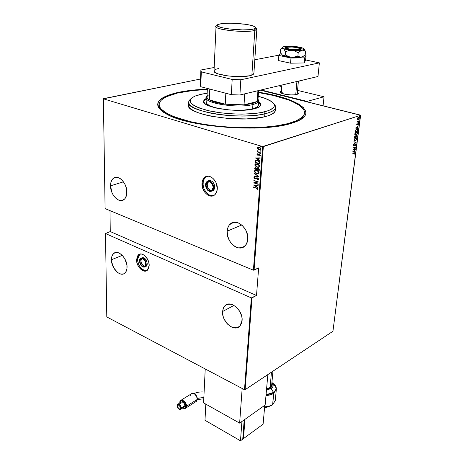 <?xml version="1.0" encoding="UTF-8"?>
<svg xmlns="http://www.w3.org/2000/svg" width="464" height="464" viewBox="0 0 464 464"><rect width="100%" height="100%" fill="white"/><g stroke="black" fill="none" stroke-linecap="round" stroke-linejoin="round"><path stroke-width="0.7" d="M206.062 184.956L207.298 182.132C210.482 181.059 212.419 182.828 213.115 187.439L211.897 190.228C208.713 191.319 206.77 189.561 206.062 184.956L207.106 184.591L206.062 184.956L206.26 186.737L207.46 189.167L208.696 190.275L210.743 190.75L212.402 189.689L213.115 187.439L212.924 185.646L211.12 182.567L209.09 181.604L207.785 181.824L206.405 183.355L206.062 184.956M208.574 181.604L207.106 184.591C207.402 188.175 208.928 190.107 211.677 190.391L210.412 190.234L209.084 189.422L207.588 187.247L207.211 183.756L208.574 181.604M208.527 180.734L210.047 180.479L211.654 181.035L213.109 182.329L214.182 184.156L214.745 187.282L213.707 187.647L212.292 190.895C208.574 192.171 206.306 190.124 205.482 184.747L206.921 181.453C210.633 180.2 212.895 182.265 213.707 187.647L214.745 187.282L214.617 188.262L213.91 189.898L212.703 190.913L211.967 191.139L213.324 190.524L214.745 187.282C214.084 182.224 211.944 180.078 208.319 180.85M139.913 261.261L140.778 259.011C143.347 258.257 145.006 259.892 145.748 263.912L144.89 266.139C142.315 266.904 140.656 265.275 139.913 261.261L140.911 260.843L139.913 261.261L139.966 262.015L140.389 263.552L141.682 265.518L143.364 266.498L144.867 266.162L145.684 264.613L145.696 263.158L145.267 261.603L143.962 259.631L142.848 258.842L141.218 258.744L140.14 259.933L139.913 261.261M141.746 258.622L140.911 260.843C141.294 263.981 142.634 265.739 144.925 266.11L143.225 265.553L141.392 263.134L140.911 260.843L141.746 258.622M145.209 266.759L144.095 267.194L142.79 266.928L140.406 264.561L139.432 261.041L139.693 259.498L140.435 258.413L141.543 257.961L142.848 258.216L145.261 260.588L146.235 264.132L145.957 265.686L145.209 266.759L146.235 266.307L147.233 263.709L146.235 264.132L145.238 266.73C142.233 267.624 140.296 265.727 139.432 261.041L140.441 258.413C143.44 257.537 145.371 259.446 146.235 264.132L147.233 263.709L147.163 264.532L146.636 265.866L145.684 266.638M213.127 195.675L210.18 195.35L208.707 194.631L206.045 192.241L204.085 188.883L203.104 185.066L203.255 181.354L204.531 178.298L206.822 176.332L205.732 177.004C204.085 178.385 203.186 180.438 203.035 183.158L201.997 183.518C202.142 180.792 203.041 178.739 204.688 177.358C209.386 173.078 217.976 180.879 217.274 188.906L216.23 183.077L215.342 181.273L212.93 178.304L210.018 176.552L208.51 176.227L205.697 176.72L203.487 178.652L202.217 181.708L202.42 187.363L205.013 192.612L207.675 195.008L209.148 195.727L212.094 196.057L214.675 194.886L216.502 192.38L217.274 188.906C217.1 191.551 216.23 193.546 214.658 194.903C209.914 199.271 201.37 191.516 201.997 183.518L203.035 183.158C202.559 189.863 208.667 197.072 213.614 195.576M139.89 254.081L137.541 259.318L136.544 259.73L138.423 254.817C142.077 251.331 149.507 258.628 149.182 265.472L148.729 262.137L147.366 258.86L144.113 255.165L141.636 254.057L139.351 254.255L138.394 254.84L137.025 256.859L136.654 261.354L137.576 264.677L139.293 267.676L142.767 270.634L145.186 271.138L146.282 270.901L147.256 270.338L148.66 268.354L149.182 265.472L147.337 270.274C143.649 273.806 136.271 266.545 136.544 259.73L137.541 259.318C138.568 266.643 141.688 270.402 146.902 270.593M301.867 118.772L304.355 114.144L301.867 118.772M178.246 92.382C186.592 90.625 196.289 89.552 207.333 89.169L194.271 90.004L183.222 91.437L173.704 93.473L166.106 96.071L160.77 99.163L159.048 100.862L157.998 102.654L157.656 104.516L158.033 106.436L159.152 108.396L163.624 112.34L171.019 116.191L187.091 121.394L207.843 125.396L231.176 127.722L254.556 128.099L275.459 126.515L281.497 125.587L291.786 123.204L299.402 120.24L304.14 116.841L305.399 115.031L305.933 113.175L305.741 111.29L303.294 107.503L298.271 103.82L290.974 100.357L281.729 97.225L270.901 94.511L258.506 92.226C298.01 97.927 320.955 113.204 294.402 122.357L291.786 123.204C263.442 132.872 188.732 127.38 166.593 114.092C152.064 104.783 155.945 97.544 178.246 92.382L178.501 92.817L178.246 92.382M227.157 231.194C227.372 228.079 228.416 225.678 230.289 223.973C236.483 217.773 248.971 228.491 247.782 239.209C247.538 242.185 246.541 244.493 244.783 246.14C238.496 252.515 226.107 241.843 227.157 231.194L241.75 224.994L227.157 231.194L227.662 236.135L229.622 240.915L231.066 243.026L234.622 246.291L236.599 247.318L238.612 247.886L242.452 247.561L245.543 245.34L247.411 241.535L247.747 236.721L246.483 231.652L245.305 229.268L242.08 225.284L238.154 222.83L236.112 222.302L232.284 222.743L229.262 225.063L228.195 226.821L227.157 231.194M110.525 185.838C110.536 182.311 111.522 179.777 113.483 178.234C118.349 174.139 127.124 183.205 126.858 192.189C126.811 195.611 125.848 198.076 123.975 199.584C119.057 203.771 110.351 194.776 110.525 185.838L123.476 181.824L110.525 185.838L111.952 192.531L112.967 194.602L115.6 198.035L118.703 200.112L120.292 200.535L121.817 200.518L124.462 199.166L125.483 197.879L126.707 194.323L126.689 189.921L125.437 185.362L124.398 183.251L121.696 179.765L120.141 178.536L116.934 177.323L114.011 177.903L112.793 178.831L111.082 181.801L110.525 185.838M222.563 311.518L223.277 308.206L224.947 305.701C230.469 299.558 243.246 310.515 242.092 320.618L239.813 326.198C234.192 332.473 221.543 321.552 222.563 311.518L233.995 305.405L222.563 311.518L223.051 316.065L223.828 318.379L226.299 322.642L227.899 324.446L231.542 327.033L233.45 327.729L237.075 327.764L239.998 326.006L241.75 322.7L242.057 318.35L241.634 315.99L239.726 311.356L236.669 307.441L232.951 304.865L231.02 304.21L227.395 304.274L224.541 306.124L223.538 307.632L222.563 311.518M111.435 259.736C111.435 256.841 112.213 254.73 113.779 253.396C118.25 249.214 127.345 258.442 127.066 267.02C127.037 269.828 126.278 271.881 124.781 273.18C120.251 277.437 111.238 268.267 111.435 259.736L122.31 255.386L111.435 259.736L111.604 261.789L113.767 267.972L117.752 272.617L120.779 274.062L123.592 273.882L124.775 273.18L125.75 272.095L126.921 268.958L126.91 264.932L124.717 258.628L122.131 255.2L119.109 253.037L117.578 252.538L114.776 252.793L113.61 253.535L111.969 256.099L111.435 259.736M262.636 146.578L253.414 270.176L105.096 208.603L103.373 98.826L262.636 146.578L103.373 98.826L200.535 79.019L103.408 98.675L105.096 208.603L253.414 270.176L262.636 146.578L360.627 115.287L332.943 331.255L245.108 389.714L251.998 297.894L256.511 295.469L258.651 267.902L254.075 270.181L263.349 146.595L262.636 146.578M260.646 146.873L261.046 146.618L260.443 146.282L260.524 146.821L260.855 146.81L260.49 146.398L260.646 146.873L261.052 146.699L260.35 146.328L260.646 146.873M260.675 151.2L260.026 150.701M260.124 153.932L260.53 153.683L259.921 153.34L260.002 153.88L260.333 153.862L259.968 153.451L260.124 153.932L260.536 153.758L259.828 153.387L260.124 153.932M255.461 157.94L259.956 160.817L258.535 159.581L258.634 158.178L260.147 158.178L260.171 157.864L255.461 157.94L259.956 160.817L258.535 159.581L258.634 158.178L260.147 158.178L260.171 157.864L255.461 157.94M257.155 167.249L259.324 167.034L259.544 165.584L257.758 163.96L255.507 163.827L254.956 164.355L254.904 165.265L256.401 166.924L257.358 167.173L255.061 164.714L257.155 167.249L259.301 167.057L259.672 166.292L257.381 163.815L255.235 164.001L254.852 164.79L255.797 163.717L255.165 164.285L255.194 165.422L257.155 167.249M256.679 173.774L258.842 173.577L259.063 172.138L257.282 170.508L255.043 170.363L254.498 170.885L254.44 171.784L255.931 173.443L256.888 173.698L254.597 171.239L256.679 173.774L258.825 173.594L259.185 172.846L256.905 170.369L254.765 170.537L254.394 171.315L255.31 170.265L254.701 170.816L254.73 171.941L256.679 173.774M258.715 179.214L257.653 177.921L255.101 178.501L254.411 177.932L255.032 177.393L254.771 177.039L253.976 177.468L254.295 178.373L255.125 178.797L257.775 178.286L258.251 179.052L257.439 179.51L257.648 179.864L258.715 179.214L257.549 177.886L254.945 178.466L254.405 177.816L255.032 177.393L254.771 177.039L254.121 177.265L253.941 177.625L254.945 178.75L257.526 178.164L258.251 179.052L257.439 179.51L257.648 179.864L258.715 179.214M253.535 185.003L257.955 187.926L256.557 186.685L256.656 185.327L258.146 185.368L258.164 185.061L253.535 185.003L257.955 187.926L256.557 186.685L256.656 185.327L258.146 185.368L258.164 185.061L253.535 185.003M256.377 188.245L257.416 188.802L257.062 189.585L257.398 189.875L257.978 189.271L257.595 188.517L253.402 186.951L256.586 188.169L253.379 187.23L256.377 188.245L257.514 189.092L257.062 189.585L257.398 189.875L257.978 189.271L256.447 187.984L253.379 187.23L256.377 188.245M258.239 184.08L254.672 182.891L258.402 181.911L253.866 180.397L257.416 181.871L253.692 182.845L258.216 184.365L254.672 182.891L258.402 181.911L253.866 180.397L257.416 181.871L253.692 182.845L258.239 184.08M258.802 176.419L254.359 173.449L257.926 176.094L254.173 176.03L254.156 176.332L258.802 176.419M259.243 170.468L259.214 169.053L258.506 168.316L257.572 168.043L256.865 168.403L255.519 167.643L254.829 167.927L254.672 168.995L259.243 170.468L259.306 169.586L258.083 168.13L256.865 168.403L255.919 167.724L254.939 167.794L254.672 168.995L259.243 170.468M259.799 162.87L259.48 161.634L258.274 160.701L256.47 160.289L255.368 160.886L255.142 162.452L259.724 163.902L259.799 162.87C259.608 161.518 258.9 160.718 257.682 160.469L255.612 160.579L255.142 162.452L259.724 163.902L259.799 162.87M257.213 153.99L257.758 155.196L258.477 155.179L257.131 154.21L257.479 155.08L258.286 155.243L259.486 154.692L259.991 155.202L259.602 155.713L260.234 155.823L260.397 155.237L259.799 154.529L258.958 154.355L257.764 154.901L257.346 154.506L257.723 154.065L257.45 153.775L256.923 154.28L257.468 153.787L256.923 154.28L257.758 155.196L259.486 154.692L259.997 155.312L259.602 155.713L259.898 156.008L260.408 155.434L259.486 154.402L257.764 154.901L257.45 153.775M260.536 152.94L258.042 151.763L257.213 150.8L257.671 151.769L257.155 151.908L260.536 152.94L258.262 151.89L257.3 150.696L257.671 151.769L257.155 151.908L260.536 152.94M257.874 149.031L259.886 149.843L260.646 149.53L260.89 148.787L260.06 147.529L258.303 147.03L257.404 147.749L257.874 149.031L257.59 147.83L257.874 149.031L259.045 149.744L260.588 149.582L260.89 148.961L259.237 147.123L258.007 147.105L257.381 147.9L258.17 147.059L257.59 147.83L257.874 149.031M360.482 115.124L260.31 90.155L360.627 115.287L263.349 146.595L254.075 270.181L253.414 270.176L258.651 267.902L256.511 295.469L251.343 297.888L244.493 389.714L106.795 316.935L105.485 233.531L251.343 297.888L105.485 233.531L110.264 231.565L105.485 233.531L106.795 316.935L244.493 389.714L251.343 297.888L251.998 297.894L245.108 389.714L244.493 389.714L245.108 389.714L332.943 331.255L360.482 115.124M109.997 210.639L110.264 231.565L256.511 295.469L110.264 231.565L109.997 210.639M357.622 119.457L358.359 119.503L359.124 118.848L359.443 117.908L359.171 117.282L357.761 117.856L357.622 119.457L358.278 119.532L359.432 118.053L359.206 117.311L357.837 117.769L357.408 118.714L357.622 119.457M358.95 121.562L357.541 121.684L357.164 121.116L356.996 122.212L358.95 121.562L357.013 122.055L358.95 121.562L357.663 121.696L357.164 121.116L356.996 122.212L358.95 121.562M358.185 123.517L358.365 124.422L358.707 123.708L358.341 123.233L358.707 123.708L358.225 123.256L357.158 124.462L356.723 124.195L357.048 123.65L356.688 124.393L357.292 124.642L358.307 123.494L358.365 124.422L358.713 123.627L358.405 123.227L357.158 124.462L357.048 123.65L356.967 124.416M357.843 130.245L357.541 129.195L356.195 129.473L355.412 130.372L355.059 132.072L357.727 131.144L357.634 129.253L356.735 129.207L355.349 130.523L355.059 132.072L357.727 131.144L355.076 131.915L357.483 131.08L357.843 130.245M356.99 136.892L357.071 135.72L356.451 135.476L355.702 136.288L354.699 136.515L354.328 137.843L356.99 136.892L354.351 137.686L356.99 136.892L356.932 135.511L356.451 135.476L355.702 136.288L355.175 136.172L354.328 137.843L356.99 136.892M356.329 142.112L353.835 141.775L355.818 142.268L353.51 144.327L356.329 142.112L353.835 141.775L355.818 142.268L353.51 144.327L356.329 142.112M355.465 148.834L353.382 149.623L355.708 146.926L353.058 147.917L355.122 147.384L352.785 150.081L355.436 149.083L353.382 149.623L355.702 146.984L353.058 147.917L355.122 147.384L352.785 150.081L355.465 148.834M354.061 153.282L354.676 153.271L354.566 154.135L354.966 153.271L354.658 152.876L352.292 153.961L354.618 153.195L354.566 154.135L354.85 152.929L352.292 153.961L354.061 153.282M352.541 151.989L355.035 152.209L354.276 151.873L354.426 150.678L355.36 149.698L352.541 151.989L355.035 152.209L354.276 151.873L354.426 150.678L355.36 149.698L352.541 151.989M356.085 144.501L355.894 143.973L355.354 144.014L353.742 145.76L353.841 144.617L353.324 145.829L354.044 145.864L355.436 144.205L355.818 144.53L355.395 145.574L356.016 144.78L355.934 143.997L355.47 143.956L353.638 145.725L353.841 144.617L353.295 145.528L353.829 145.98L355.436 144.205L355.813 144.6L355.395 145.574L356.085 144.501M355.227 140.917L356.706 139.328L356.77 138.382L356.224 137.86L355.14 138.162L354.09 139.536L354.148 140.714L355.227 140.917L354.409 140.928L355.227 140.917L356.799 138.916L356.52 137.999L355.592 137.93L353.997 139.948L354.276 140.847L355.227 140.917M355.952 135.175L357.437 133.591L357.506 132.646L356.961 132.112L355.871 132.397L354.821 133.771L354.948 135.053L355.952 135.175L355.151 135.192L355.952 135.175L357.529 133.18L357.245 132.246L356.323 132.17L354.722 134.189L355.006 135.105L355.952 135.175M355.557 128.099L358.069 128.441L357.303 128.058L357.46 126.829L358.399 125.86L355.557 128.099L358.069 128.441L357.303 128.058L357.46 126.829L358.399 125.86L355.557 128.099M358.643 122.571L358.776 122.055L358.643 122.571M358.939 120.228L359.072 119.706L358.939 120.228M359.426 116.412L359.623 115.907L359.426 116.412M159.169 105.142C158.885 106.859 159.529 108.622 161.089 110.432L159.129 105.432L159.117 106.297L159.14 104.852M160.353 108.071L159.889 108.75M354.624 152.876L354.96 153.335L354.624 152.876M354.415 153.166L353.817 153.213M354.009 153.143L354.409 153.155M354.183 150.632L354.276 151.873L354.183 150.632M354.821 151.919L355.035 152.209L352.547 151.943L354.821 151.919M353.058 151.769L354.136 150.904L354.02 151.85L352.837 151.705L354.136 150.904L354.02 151.85L353.058 151.769M355.204 148.938L352.936 149.866L355.204 148.938M354.879 147.314L353.046 147.999L354.879 147.314M355.32 147.076L355.064 147.366L355.32 147.076M353.899 145.713L353.411 145.951L353.899 145.713M355.668 143.915L355.842 144.437L355.668 143.915M355.575 142.199L353.806 142.007L355.575 142.199M356.132 137.849L356.799 138.916L356.132 137.849M355.581 140.505L354.977 140.847L355.581 140.505M354.183 140.464L354.026 139.774L355.557 138.179L354.943 138.307L355.668 138.046M355.963 138.11L355.314 138.115L356.294 138.231L356.526 139.026L355.256 140.667L354.519 140.621L354.032 139.768L354.595 140.667M356.932 135.511L356.746 136.828L356.758 135.523M355.25 136.393L354.821 136.387L355.528 136.857L355.656 136.277L355.784 136.926L354.635 137.495L354.432 137.089L354.392 137.431L355.099 136.335M356.514 135.703L356.752 136.741L355.766 137.095L355.639 136.323L356.178 135.662L356.712 135.755L356.752 136.741L354.392 137.431L355.146 136.416L355.766 137.095L356.358 135.645M356.851 132.095L357.529 133.18L356.851 132.095M356.335 134.751L355.708 135.111L356.335 134.751M355.25 134.914L354.757 134.015L356.288 132.426L355.644 132.565L356.398 132.292M356.688 132.356L356.045 132.356L357.019 132.478L357.257 133.29L355.987 134.925L355.25 134.873L354.757 134.003L355.337 134.925M357.274 129.12L357.593 130.181L357.274 129.12M355.117 131.66L355.238 130.871L355.117 131.66M357.077 129.386L356.451 129.392L357.379 129.485L357.489 130.987L355.366 131.724L355.581 130.587L356.7 129.456L355.958 129.659L356.717 129.328M355.389 131.515L355.349 130.523L356.555 129.514L357.431 129.537L357.489 130.987L355.389 131.515M357.216 126.765L357.303 128.058L357.21 126.771M357.854 128.134L358.069 128.441L355.563 128.064L357.854 128.134M356.079 127.89L357.17 127.055L357.048 128.023L355.842 127.826L357.17 127.055L357.048 128.023L356.079 127.89M356.828 124.41L357.454 124.514L358.144 123.47M358.643 122.096L358.892 122.247L358.452 122.484L358.643 122.096M358.945 119.747L359.194 119.898L358.753 120.135L358.945 119.747M358.869 117.189L359.194 117.879L358.921 117.218M358.736 117.456L358.289 117.427L359.02 117.543L359.188 118.134L358.312 119.277L357.831 119.225L357.425 118.581L358.539 117.491L358.046 117.549L358.643 117.415M359.432 115.93L359.681 116.081L359.24 116.319L359.432 115.93M355.557 138.179L356.422 138.376L356.451 139.357L355.621 140.476L354.676 140.702L354.351 139.502L355.557 138.179M356.288 132.426L357.094 132.553L357.181 133.62L356.346 134.74L355.401 134.954L355.082 133.742L356.288 132.426M358.539 117.491L359.159 117.74L359.142 118.366L357.976 119.3L357.698 118.401L358.539 117.491M257.59 189.782L257.062 189.585L257.717 189.016L256.586 188.169L257.619 188.72L257.265 189.509L257.59 189.782M258.152 185.287L256.656 185.327L258.152 185.287M257.972 187.723L253.762 184.939L257.972 187.723M256.389 185.235L256.308 186.308L256.389 185.235L254.614 185.182L256.389 185.235M254.411 185.264L256.18 185.31L256.308 186.308L254.411 185.264L256.18 185.31L256.105 186.383L254.411 185.264M258.228 184.22L253.692 182.845L258.228 184.22M257.619 181.795L253.843 180.682L257.619 181.795M258.396 181.946L254.672 182.891L258.396 181.946M258.373 179.719L257.648 179.864L257.671 179.487L258.349 179.725M258.013 179.382L258.454 178.976L257.729 178.089L256.957 178.159M255.855 178.721L254.945 178.75L253.941 177.625L254.469 177.109L254.15 177.66L254.498 178.298L255.855 178.721M255.705 178.385L256.65 177.869M256.58 177.898L255.995 178.234M257.387 178.043L257.729 178.089M257.856 178.141L258.396 178.663L258.239 179.295M254.173 176.03L254.156 176.332L254.376 176.03L258.796 176.343L254.359 173.449L257.926 176.094L254.173 176.03M258.129 176.024L254.336 173.756L258.129 176.024M258.489 173.791L256.888 173.698L258.489 173.797M255.867 170.491L257.247 170.63L258.535 171.547L258.895 172.811L258.141 173.495L258.924 172.631L257.091 170.578L255.652 170.566L257.091 170.578L258.924 172.631L258.407 173.333L256.702 173.49L254.858 171.448L255.194 170.798L257.195 170.769L258.541 171.947L258.547 173.188L257.01 173.577L255.368 172.649L254.869 171.361L255.664 170.566M259.254 170.329L254.672 168.995L254.719 168.374L255.229 167.661L254.881 168.925L259.254 170.329M257.636 168.374L258.86 168.763L258.999 169.957L258.268 168.339L257.752 168.322M255.629 167.933L256.685 168.328L256.83 169.261L256.116 167.939L255.577 167.968M255.159 168.861L255.357 168.049L256.116 167.939L256.83 169.261L255.159 168.861L255.287 168.125L255.786 167.98L256.476 168.403L256.621 169.331L255.159 168.861M257.091 169.482L257.363 168.496L258.059 168.415L258.999 169.957L257.091 169.482L257.265 168.594L257.938 168.38L258.761 169.012L258.79 170.033L257.091 169.482M258.941 167.266L257.358 167.173L258.941 167.266M256.337 163.954L257.874 164.146L259.016 164.993L259.376 166.269L258.599 166.97L259.405 166.083L257.566 164.03L256.14 164.024L257.566 164.03L259.405 166.083L258.883 166.796L257.172 166.965L255.322 164.923L255.67 164.256L257.972 164.366L259.103 165.578L258.924 166.762L257.479 167.046L255.693 165.961L255.351 164.743L256.128 164.024M259.736 163.769L255.142 162.452L255.426 160.782L256.093 160.341L255.531 160.933L255.345 162.383L259.736 163.769M256.633 160.59L257.984 160.724L259.179 161.501L259.515 162.267L259.277 163.467L255.629 162.313L256.047 160.851L257.868 160.689L256.459 160.654M257.659 160.759L259.463 162.011L257.659 160.759L258.97 161.576L259.301 163.079L259.463 162.011L259.48 163.392L259.509 163.009L259.277 163.467L255.629 162.313L256.099 160.805L257.659 160.759M260.153 158.108L258.634 158.178L260.153 158.108M259.968 160.619L255.67 157.87L259.968 160.619M258.361 158.108L258.28 159.216L258.361 158.108L256.551 158.108L258.361 158.108M256.348 158.178L258.152 158.178L258.28 159.216L256.348 158.178L258.152 158.178L258.071 159.285L256.348 158.178M259.811 155.643L260.095 155.927L259.602 155.713L260.2 155.243L259.689 154.628L259.156 154.68L260.031 154.837L259.875 155.62M260.542 152.813L257.155 151.908L260.542 152.813M257.88 151.705L257.16 150.945L257.398 150.771L257.88 151.705M260.223 150.643L260.658 151.2M260.327 149.733L259.045 149.744L258.083 148.967L260.095 149.773M258.773 147.274L260.443 148.039L260.658 148.898L260.13 149.42L260.681 148.77L259.428 147.349L258.454 147.361M257.798 148.028L258.036 147.552L259.428 147.349L260.681 148.77L260.217 149.333L259.069 149.454L257.798 148.028L258.129 147.488L259.219 147.413L260.356 148.306L260.287 149.275L259.179 149.483L258.245 148.973L257.798 148.028M139.403 254.434L138.028 256.447L137.669 257.804L137.657 260.942L138.574 264.254L140.29 267.252L142.535 269.485L143.759 270.205L146.177 270.709M141.955 257.688L143.852 257.798L145.748 259.388L146.682 261.023L147.233 263.709C146.392 259.063 144.472 257.149 141.479 257.967M205.482 184.747L205.877 182.886L207.489 181.093L209.003 180.838L210.615 181.395L212.669 183.558L213.486 185.554L213.579 188.628L212.872 190.275L210.934 191.51L209.345 191.336L207.797 190.391L206.045 187.845L205.482 184.747M188.529 102.393L188.454 104.783C184.689 114.353 240.016 123.418 264.66 116.754L264.88 113.813L263.865 112.01C250.137 115.275 224.095 114.55 207.112 110.362C189.741 105.398 185.809 100.601 195.321 95.978L202.64 93.954L207.164 93.235L199.92 94.546L195.35 95.967L192.102 97.666L190.339 99.592L190.159 101.674L191.626 103.837L194.723 105.989L199.363 108.054L208.852 110.768L220.597 112.798L233.473 113.924L242.069 114.115L254.028 113.541L260.878 112.619L268.801 110.536L273.342 107.828L274.044 106.83L274.23 104.748L273.719 103.692L271.539 101.587L265.634 98.594L258.222 96.286C263.436 97.614 267.49 99.134 270.384 100.833C277.263 105.282 275.088 109.005 263.865 112.01L264.88 113.813C275.082 111.157 278.035 107.799 273.743 103.727L275.657 107.544C275.198 110.084 271.602 112.178 264.88 113.813L264.66 116.754C271.376 115.095 274.966 112.978 275.425 110.409L275.657 107.544M251.581 109.133L242.307 110.275L247.701 109.806L253.24 108.709L256.865 107.172L258.315 105.334C258.025 106.882 255.786 108.153 251.581 109.133M206.19 101.483L206.55 103.449L209.16 105.444L213.846 107.294L221.432 109.04C211.3 107.138 206.178 104.771 206.074 101.935M203.667 101.297L206.19 99.128L203.563 101.61M253.559 108.97C237.179 113.135 201.214 107.312 203.551 101.1L206.219 98.414L204.119 99.905L203.539 101.28L204.74 103.466L206.909 104.922L210.099 106.302L216.537 108.118L230.167 110.038L241.628 110.299L251.523 109.371L258.274 107.428L260.136 106.175L260.901 104.806C260.588 106.511 258.141 107.903 253.559 108.97M287.703 123.656L287.645 124.317L287.703 123.656C268.65 128.598 233.723 129.073 205.001 124.497C176.221 119.938 158.201 111.285 159.152 103.994C160.271 98.722 167.956 94.743 182.207 92.063C189.625 90.706 197.995 89.854 207.321 89.506L192.786 90.538L177.492 93.049L166.176 96.825L161.426 99.94L159.999 101.645L159.245 103.431L159.193 105.282L159.848 107.178L161.24 109.104L166.199 112.967L173.988 116.696L190.414 121.667L203.899 124.323L218.718 126.278L234.169 127.438L249.493 127.733L263.952 127.171L276.875 125.779L287.703 123.656C298.132 120.884 303.711 117.462 304.43 113.39C305.909 105.253 285.546 96.738 258.483 92.568L273.609 95.514L288.272 99.864L292.297 101.5L298.781 104.98L302.934 108.634L304.053 110.496L304.488 112.346L304.227 114.179L303.253 115.971L301.559 117.705L296.015 120.918L287.703 123.656M264.88 113.813C240.201 120.385 184.776 111.377 188.546 101.912L190.861 98.791C185.101 103.785 191.342 108.495 209.583 112.909C227.134 116.626 251.621 116.986 264.88 113.813M258.581 101.541L260.565 103.373L260.901 104.806C261.046 103.716 260.269 102.625 258.581 101.541M188.755 103.779L188.558 105.966L190.06 108.24L193.244 110.507L198.024 112.671L204.241 114.643L211.654 116.325L228.775 118.546L246.442 118.917L261.58 117.404L267.392 116.017L271.724 114.301L274.427 112.334L275.459 109.985M260.861 105.021L258.529 102.248L259.939 103.362L260.82 104.812M258.332 105.055L258.622 101.007C258.373 102.405 256.47 103.571 252.921 104.504C257.955 103.124 259.649 101.396 258.007 99.313L258.622 101.007M257.363 98.606C258.216 99.627 258.152 100.601 257.16 101.523L252.393 103.617L252.921 104.504L252.631 108.878L252.921 104.504C238.687 108.628 204.044 103.391 206.248 97.62L207.037 96.274C198.83 102.103 236.855 109.139 252.921 104.504L252.393 103.617L257.16 101.523L244.035 104.835L252.393 103.617L244.035 104.835L225.255 104.203L209.322 99.893L215.76 102.382L225.255 104.203C217.923 103.211 212.611 101.773 209.322 99.893C206.671 98.246 206.294 96.709 208.203 95.282M258.622 90.55L257.943 100.23L257.16 101.523L257.914 90.718L257.16 101.523L244.035 104.835L244.719 93.844L244.035 104.835L225.255 104.203L209.322 99.893L209.786 89.076L209.322 99.893C207.663 98.896 206.898 97.91 207.008 96.935L207.367 88.444M225.829 93.247L225.255 104.203L225.829 93.247M286.572 46.986L286.52 47.589L286.572 46.986L290.342 46.731L297.923 47.461L301.223 48.674L301.136 49.259L299.819 49.706C295.603 50.622 284.328 49.103 284.983 47.722L286.572 46.986C290.841 46.104 301.936 47.595 301.333 48.987L298.758 49.857L291.241 49.689L285.464 48.32L284.989 47.699L286.572 46.986M281.433 48.279L280.494 49.248L280.239 52.403L280.494 49.248L282.472 48.273L283.806 48.935L285.511 51.777L288.654 50.582L292.018 50.286L295.272 51.179L298.178 52.931L297.894 56.132L294.721 57.089L291.415 57.275L297.035 57.501L301.42 57.118L299.576 57.02L297.894 56.132L298.178 52.931L301.072 50.506L302.058 50.164L303.914 50.39L305.515 51.521L305.219 54.682L303.346 56.266L301.42 57.118L303.16 56.492M302.621 56.689L300.481 57.188L297.894 56.132L293.086 57.298L289.791 57.002L285.25 54.972L285.511 51.777L285.25 54.972L283.922 55.576L282.588 55.39L286.114 56.498L291.415 57.275C295.568 57.629 298.903 57.577 301.42 57.118L303.346 56.266L305.219 54.682L305.515 51.521L304.39 49.468L305.515 51.521L303.914 50.39L302.058 50.164L304.024 49.323L303.067 48.227L298.294 46.951L290.081 46.209L284.391 46.539L283.023 46.899L282.257 47.618L284.629 49.01L290.597 50.141L297.662 50.524L302.058 50.164C299.535 50.599 296.189 50.64 292.018 50.286L295.272 51.179L298.178 52.931L300.086 51.121L302.058 50.164C304.013 49.77 304.535 49.225 303.624 48.54L303.067 48.227C301.223 47.421 298.294 46.823 294.269 46.441L294.269 46.441C290.22 46.098 286.926 46.133 284.391 46.539L283.394 46.87M281.81 54.804L282.588 55.39L280.239 52.403L282.588 55.39C284.357 56.237 287.297 56.863 291.415 57.275L288.214 56.498L285.25 54.972L283.922 55.576L282.396 55.28M281.787 54.769L282.408 55.291M292.018 50.286C287.889 49.886 284.931 49.271 283.156 48.453L284.42 49.694L285.511 51.777L288.654 50.582L292.018 50.286M280.494 49.248L281.799 48.389L283.156 48.453C282.048 47.879 281.967 47.374 282.924 46.939L285.36 46.516M302.429 56.852L303.381 56.243M290.539 63.197L290.98 58.041L304.744 57.82L304.262 62.947L290.539 63.197L278.452 60.552L278.864 55.442L278.452 60.552L290.539 63.197L304.262 62.947L304.744 57.82L306.072 55.048L305.596 60.094L304.262 62.947L305.596 60.094L306.072 55.048L305.063 54.839L306.072 55.048L304.744 57.82L290.98 58.041L290.539 63.197M280.505 52.908L278.864 55.442L290.98 58.041L278.864 55.442L280.505 52.908M253.901 73.295L253.124 74.472L249.499 75.777C238.641 78.404 212.419 74.727 214.032 70.893C214.24 69.878 215.859 69.072 218.886 68.475M279.055 55.146L254.806 59.757L279.055 55.146M214.182 67.489L200.877 70.018L201.312 71.862L232.18 79.454L240.828 79.773L319.371 62.866L305.614 59.937L319.371 62.866L317.979 76.496L239.911 94.981L317.979 76.496L319.371 62.866L240.828 79.773L239.911 94.981L240.828 79.773L232.18 79.454L231.339 94.685L239.911 94.981L231.339 94.685L200.75 86.722L231.339 94.685L232.18 79.454L201.312 71.862L200.75 86.722L201.312 71.862L200.877 70.018L200.32 84.75L200.75 86.722L200.32 84.75L200.877 70.018L214.182 67.489M217.297 25.491C207.402 28.64 244.772 33.605 254.817 30.38L251.877 75.104L254.817 30.38L253.802 28.965C244.006 32.039 208.208 27.109 218.875 24.244L224.269 23.391L230.736 23.206L245.102 24.25L250.943 25.334L254.678 26.61L255.705 27.881L253.802 28.965L249.197 29.679L242.568 29.905L227.598 28.809L221.676 27.666L218.103 26.355L217.378 25.706L217.39 25.091L219.576 24.053C226.577 22.115 249.661 23.763 254.574 26.552C256.337 27.486 256.082 28.292 253.802 28.965L254.817 30.38L256.853 29.133L253.889 73.469C253.704 74.408 252.242 75.18 249.499 75.777L239.731 76.647L227.899 75.945L218.225 73.921L214.716 72.193L214.032 70.888M197.304 398.298L195.251 394.475L196.249 395.473M196.62 396.03L197.136 397.242M197.31 398.402L203.858 397.445L197.548 398.28M190.687 395.606C190.884 393.739 191.841 393.02 193.546 393.46C195.64 394.429 196.904 396.198 197.345 398.762L197.362 399.353L186.516 406.244L185.832 408.053L182.828 407.943L184.759 408.082L185.704 406.255L184.927 403.419L183.448 401.65L181.227 400.884L180.102 401.749L179.841 402.88C179.823 398.564 185.994 402.079 185.704 406.255L186.516 406.244C186.853 401.476 179.8 397.462 179.817 402.398L180.513 400.565C183.547 399.736 185.548 401.627 186.516 406.244L197.362 399.353C196.423 394.794 194.433 392.938 191.394 393.785L180.513 400.565M181.331 402.027L182.433 401.998L183.651 402.833L184.568 404.254L184.881 405.78L179.15 409.138L177.115 406.075L177.816 408.094L179.696 409.184L180.502 408.042L179.8 406.012L178.217 404.915L177.434 405.182L177.115 406.075C178.321 404.277 179.446 404.933 180.502 408.042L181.32 408.03C180.003 404.156 178.599 403.338 177.097 405.582L177.532 404.434C179.44 403.912 180.705 405.113 181.32 408.03L184.881 405.78C184.266 402.868 183.007 401.679 181.093 402.201L177.532 404.434M197.31 398.361C197.026 396.459 196.11 394.997 194.555 393.982L196.562 396.082L197.345 398.744M244.963 419.352L243.49 438.596L242.811 438.207L243.49 438.596L244.963 419.352L264.782 405.316L263.1 424.189L243.49 438.596L263.1 424.189L264.782 405.316L244.963 419.352M243.066 437.859L244.447 419.717L243.066 437.859M242.742 439.141L240.485 440.8L241.924 421.503L244.203 419.885L242.742 439.141L240.485 440.8L204.995 420.297L240.485 440.8L241.924 421.503L244.203 419.885L242.742 439.141M205.796 404.121L204.995 420.297L205.796 404.121M185.832 408.053L196.666 401.151L197.362 399.353L196.086 401.517M184.881 405.78L184.08 407.148L184.881 405.78M183.872 407.206L183.094 407.119M180.658 403.349L181.059 402.242M181.32 408.03L180.89 409.173L178.942 409.062L179.632 409.405C180.647 409.631 181.209 409.178 181.32 408.03M179.817 402.398L179.841 402.984L179.817 402.398M182.828 407.943L183.802 408.413C185.432 408.79 186.337 408.065 186.516 406.244L185.704 406.255C185.548 407.844 184.753 408.482 183.332 408.152L182.828 407.943M296.867 94.447C292.036 95.868 279.206 93.885 279.995 91.866L281.416 90.88L280.001 91.831L281.306 93.165L285.337 94.325L290.748 94.9L294.188 94.847L297.789 94.14L298.613 93.357L297.389 92.104L298.613 93.374L296.867 94.447M278.615 85.817L281.77 86.577L278.615 85.817M297.546 90.387L324.04 96.779L323.083 105.798L324.04 96.779L307.081 101.396L307.04 101.802L307.081 101.396L261.122 89.958L307.081 101.396L324.04 96.779L297.546 90.387M298.706 49.48L298.926 49.839L298.706 49.48L299.802 49.109L299.883 48.621L297.134 47.606L292.088 47.026L287.663 47.212C292.285 46.783 296.252 47.171 299.558 48.372C300.312 48.842 300.028 49.207 298.706 49.48C294.373 50.402 283.388 48.442 286.926 47.398L287.663 47.212L286.352 47.804L286.752 48.32L290.29 49.288L294.24 49.671L298.706 49.48M296.479 94.099L296.908 94.441M296.937 81.478L295.736 94.673L296.937 81.478M271.481 372.163L270.077 387.521L271.481 372.163M285.836 48.505L286.456 48.366M281.486 93.252L282.75 92.73M301.507 80.4L300.991 80.771L301.507 80.4M302.18 80.371L302.679 80.121M300.933 80.759L299.274 81.061M272.96 371.177L271.666 385.201L270.077 387.521L266.585 388.78L270.077 387.521L271.423 386.031L271.684 385.05M272.699 404.48C271.33 405.693 268.65 406.476 264.642 406.829C267.948 406.69 270.634 405.907 272.699 404.48L273.557 392.445C272.264 393.559 269.764 394.301 266.063 394.678L273.557 392.445L270.506 387.742L266.556 389.116L269.381 388.362L271.37 386.993L272.206 385.23L271.829 383.444C272.467 385.509 272.026 386.947 270.506 387.742L271.26 388.49L266.475 390.073L271.26 388.49L273.557 392.445C277.356 389.151 276.811 385.857 271.91 382.551C276.88 387.075 277.426 390.375 273.557 392.445L273.754 393.24C271.765 394.597 269.172 395.363 265.988 395.537C269.828 395.16 272.42 394.394 273.754 393.24L272.699 404.48L275.256 400.623L272.699 404.48M272.281 405.055L266.725 407.085L264.602 407.282L266.725 407.085L272.525 404.881L269.625 406.255L272.374 404.991M269.236 406.51L264.55 407.914L269.236 406.51M276.347 389.244L273.754 393.24L276.347 389.244M271.91 382.556C273.777 384.731 273.557 386.715 271.26 388.49C273.435 387.382 273.656 385.404 271.91 382.556M239.633 423.127L242.162 388.484L239.633 423.127L203.597 402.885L205.227 368.961L203.597 402.885L239.633 423.127L265.135 405.066L239.633 423.127M267.856 374.576L265.135 405.066L267.856 374.576M214.032 70.893L216.027 26.494C214.194 29.841 246.564 33.124 254.817 30.38C257.189 29.667 257.491 28.826 255.716 27.846M207.298 182.132L208.336 181.772M213.324 190.524L212.292 190.895M140.778 259.011L141.706 258.622M146.235 266.307L145.238 266.73M205.732 177.004L204.688 177.358M139.432 254.405L138.423 254.817M234.436 222.244L230.289 223.973M116.58 177.3L113.483 178.234M227.87 304.152L224.947 305.701M116.191 252.451L113.779 253.396M203.539 101.407L203.551 101.1M206.062 102.213L206.236 97.898M204.119 392.016C200.419 391.668 197.02 392.202 193.94 393.623M203.795 398.837L197.351 399.527M184.446 406.916L180.89 409.173M177.097 405.826L177.115 406.209M179.632 409.405L179.15 409.138M183.802 408.413L183.332 408.152M300.527 49.538L299.976 48.871M297.18 94.36L298.387 81.171M281.23 93.131L281.897 85.04M285.725 48.453L286.346 47.902M303.015 80.04L298.137 81.194M264.55 407.92L272.525 404.886L275.256 400.623L276.329 389.447C276.498 387.626 275.831 385.944 274.323 384.401"/></g></svg>
